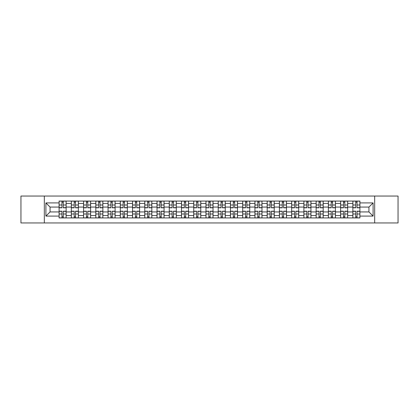 <?xml version="1.0" encoding="UTF-8"?>
<svg xmlns="http://www.w3.org/2000/svg" width="419" height="419" viewBox="0 0 419 419"><rect width="100%" height="100%" fill="white"/><g stroke="black" fill="none" stroke-linecap="round" stroke-linejoin="round"><path stroke-width="0.63" d="M374.67 222.955L398.05 222.955L398.05 196.045L20.95 196.045L20.95 222.955L374.67 222.955L374.67 196.045M71.324 217.932L71.324 203.456L66.144 203.456L66.144 217.932M66.144 203.456L66.144 201.068M71.324 203.456L71.324 201.068M78.384 201.068L78.384 217.932M83.564 217.932L83.564 201.068M90.624 201.068L90.624 217.932M95.804 217.932L95.804 201.068M102.865 201.068L102.865 217.932M108.044 217.932L108.044 201.068M115.11 201.068L115.11 217.932M120.284 217.932L120.284 201.068M127.35 201.068L127.35 217.932M132.524 217.932L132.524 201.068M139.59 201.068L139.59 217.932M144.764 217.932L144.764 201.068M151.83 201.068L151.83 217.932M157.01 217.932L157.01 201.068M164.07 201.068L164.07 217.932M169.25 217.932L169.25 201.068M176.31 201.068L176.31 217.932M181.49 217.932L181.49 201.068M188.55 201.068L188.55 217.932M193.73 217.932L193.73 201.068M200.79 201.068L200.79 217.932M205.97 217.932L205.97 201.068M213.03 201.068L213.03 217.932M218.21 217.932L218.21 201.068M225.27 201.068L225.27 217.932M230.45 217.932L230.45 201.068M237.51 201.068L237.51 217.932M242.69 217.932L242.69 201.068M249.75 201.068L249.75 217.932M254.93 217.932L254.93 201.068M261.99 201.068L261.99 217.932M267.17 217.932L267.17 201.068M274.236 201.068L274.236 217.932M279.41 217.932L279.41 201.068M286.476 201.068L286.476 217.932M291.65 217.932L291.65 201.068M298.716 201.068L298.716 217.932M303.89 217.932L303.89 201.068M310.956 201.068L310.956 217.932M316.136 217.932L316.136 201.068M323.196 201.068L323.196 217.932M328.376 217.932L328.376 201.068M335.436 201.068L335.436 217.932M340.616 217.932L340.616 201.068M347.676 201.068L347.676 217.932M352.856 217.932L352.856 201.068M352.856 211.93L347.676 211.93M340.616 211.93L335.436 211.93M328.376 211.93L323.196 211.93M316.136 211.93L310.956 211.93M303.89 211.93L298.716 211.93M291.65 211.93L286.476 211.93M279.41 211.93L274.236 211.93M267.17 211.93L261.99 211.93M254.93 211.93L249.75 211.93M242.69 211.93L237.51 211.93M230.45 211.93L225.27 211.93M218.21 211.93L213.03 211.93M205.97 211.93L200.79 211.93M193.73 211.93L188.55 211.93M181.49 211.93L176.31 211.93M169.25 211.93L164.07 211.93M157.01 211.93L151.83 211.93M144.764 211.93L139.59 211.93M132.524 211.93L127.35 211.93M120.284 211.93L115.11 211.93M108.044 211.93L102.865 211.93M95.804 211.93L90.624 211.93M83.564 211.93L78.384 211.93M71.324 211.93L66.144 211.93M352.856 207.07L347.676 207.07M340.616 207.07L335.436 207.07M328.376 207.07L323.196 207.07M316.136 207.07L310.956 207.07M303.89 207.07L298.716 207.07M291.65 207.07L286.476 207.07M279.41 207.07L274.236 207.07M267.17 207.07L261.99 207.07M254.93 207.07L249.75 207.07M242.69 207.07L237.51 207.07M230.45 207.07L225.27 207.07M218.21 207.07L213.03 207.07M205.97 207.07L200.79 207.07M193.73 207.07L188.55 207.07M181.49 207.07L176.31 207.07M169.25 207.07L164.07 207.07M157.01 207.07L151.83 207.07M144.764 207.07L139.59 207.07M132.524 207.07L127.35 207.07M120.284 207.07L115.11 207.07M108.044 207.07L102.865 207.07M95.804 207.07L90.624 207.07M83.564 207.07L78.384 207.07M71.324 207.07L66.144 207.07M50.06 211.93L59.084 211.93L59.084 207.07L50.06 207.07L50.06 211.93L45.901 216.089L45.901 202.911L59.084 202.911L59.084 207.07M359.916 207.07L359.916 211.93L368.94 211.93L368.94 207.07L359.916 207.07L359.916 201.068L59.084 201.068L59.084 202.911M359.916 202.911L373.099 202.911L373.099 216.089L359.916 216.089L359.916 211.93M59.084 211.93L59.084 217.932L359.916 217.932L359.916 216.089M59.084 216.089L45.901 216.089M44.33 222.955L44.33 196.045M63.279 216.759L61.949 216.759M61.949 202.241L63.279 202.241M75.52 216.759L74.189 216.759M74.189 202.241L75.52 202.241M87.765 216.759L86.429 216.759M86.429 202.241L87.765 202.241M100.005 216.759L98.669 216.759M98.669 202.241L100.005 202.241M112.245 216.759L110.909 216.759M110.909 202.241L112.245 202.241M124.485 216.759L123.149 216.759M123.149 202.241L124.485 202.241M136.725 216.759L135.389 216.759M135.389 202.241L136.725 202.241M148.965 216.759L147.629 216.759M147.629 202.241L148.965 202.241M161.205 216.759L159.869 216.759M159.869 202.241L161.205 202.241M173.445 216.759L172.109 216.759M172.109 202.241L173.445 202.241M185.685 216.759L184.355 216.759M184.355 202.241L185.685 202.241M197.925 216.759L196.595 216.759M196.595 202.241L197.925 202.241M210.165 216.759L208.835 216.759M208.835 202.241L210.165 202.241M222.405 216.759L221.075 216.759M221.075 202.241L222.405 202.241M234.645 216.759L233.315 216.759M233.315 202.241L234.645 202.241M246.891 216.759L245.555 216.759M245.555 202.241L246.891 202.241M259.131 216.759L257.795 216.759M257.795 202.241L259.131 202.241M271.371 216.759L270.035 216.759M270.035 202.241L271.371 202.241M283.611 216.759L282.275 216.759M282.275 202.241L283.611 202.241M295.851 216.759L294.515 216.759M294.515 202.241L295.851 202.241M308.091 216.759L306.755 216.759M306.755 202.241L308.091 202.241M320.331 216.759L318.995 216.759M318.995 202.241L320.331 202.241M332.571 216.759L331.235 216.759M331.235 202.241L332.571 202.241M344.811 216.759L343.48 216.759M343.48 202.241L344.811 202.241M357.051 216.759L355.721 216.759M355.721 202.241L357.051 202.241M45.901 202.911L50.06 207.07M368.94 211.93L373.099 216.089M368.94 207.07L373.099 202.911M63.279 207.814L63.279 201.141L66.108 201.141L66.108 207.814L63.279 207.814M61.949 202.162L63.279 202.162M63.279 201.141L59.121 201.141L59.121 207.814L61.949 207.814L61.949 201.141L60.807 201.141M61.949 211.186L61.949 217.859L59.121 217.859L59.121 211.186L61.949 211.186M63.279 216.838L61.949 216.838M61.949 217.859L66.108 217.859L66.108 211.186L63.279 211.186L63.279 217.859L64.421 217.859M75.52 207.814L75.52 201.141L78.348 201.141L78.348 207.814L75.52 207.814M74.189 202.162L75.52 202.162M75.52 201.141L71.361 201.141L71.361 207.814L74.189 207.814L74.189 201.141L73.053 201.141M87.765 207.814L87.765 201.141L90.588 201.141L90.588 207.814L87.765 207.814M86.429 202.162L87.765 202.162M87.765 201.141L83.606 201.141L83.606 207.814L86.429 207.814L86.429 201.141L85.293 201.141M74.189 211.186L74.189 217.859L71.361 217.859L71.361 211.186L74.189 211.186M75.52 216.838L74.189 216.838M74.189 217.859L78.348 217.859L78.348 211.186L75.52 211.186L75.52 217.859L76.661 217.859M86.429 211.186L86.429 217.859L83.606 217.859L83.606 211.186L86.429 211.186M87.765 216.838L86.429 216.838M86.429 217.859L90.588 217.859L90.588 211.186L87.765 211.186L87.765 217.859L88.901 217.859M100.005 207.814L100.005 201.141L102.828 201.141L102.828 207.814L100.005 207.814M98.669 202.162L100.005 202.162M100.005 201.141L95.846 201.141L95.846 207.814L98.669 207.814L98.669 201.141L97.533 201.141M112.245 207.814L112.245 201.141L115.068 201.141L115.068 207.814L112.245 207.814M110.909 202.162L112.245 202.162M112.245 201.141L108.086 201.141L108.086 207.814L110.909 207.814L110.909 201.141L109.773 201.141M124.485 207.814L124.485 201.141L127.308 201.141L127.308 207.814L124.485 207.814M123.149 202.162L124.485 202.162M124.485 201.141L120.326 201.141L120.326 207.814L123.149 207.814L123.149 201.141L122.013 201.141M98.669 211.186L98.669 217.859L95.846 217.859L95.846 211.186L98.669 211.186M100.005 216.838L98.669 216.838M98.669 217.859L102.828 217.859L102.828 211.186L100.005 211.186L100.005 217.859L101.141 217.859M110.909 211.186L110.909 217.859L108.086 217.859L108.086 211.186L110.909 211.186M112.245 216.838L110.909 216.838M110.909 217.859L115.068 217.859L115.068 211.186L112.245 211.186L112.245 217.859L113.381 217.859M123.149 211.186L123.149 217.859L120.326 217.859L120.326 211.186L123.149 211.186M124.485 216.838L123.149 216.838M123.149 217.859L127.308 217.859L127.308 211.186L124.485 211.186L124.485 217.859L125.621 217.859M136.725 207.814L136.725 201.141L139.548 201.141L139.548 207.814L136.725 207.814M135.389 202.162L136.725 202.162M136.725 201.141L132.566 201.141L132.566 207.814L135.389 207.814L135.389 201.141L134.253 201.141M135.389 211.186L135.389 217.859L132.566 217.859L132.566 211.186L135.389 211.186M136.725 216.838L135.389 216.838M135.389 217.859L139.548 217.859L139.548 211.186L136.725 211.186L136.725 217.859L137.861 217.859M148.965 207.814L148.965 201.141L151.788 201.141L151.788 207.814L148.965 207.814M147.629 202.162L148.965 202.162M148.965 201.141L144.806 201.141L144.806 207.814L147.629 207.814L147.629 201.141L146.493 201.141M147.629 211.186L147.629 217.859L144.806 217.859L144.806 211.186L147.629 211.186M148.965 216.838L147.629 216.838M147.629 217.859L151.788 217.859L151.788 211.186L148.965 211.186L148.965 217.859L150.102 217.859M161.205 207.814L161.205 201.141L164.028 201.141L164.028 207.814L161.205 207.814M159.869 202.162L161.205 202.162M161.205 201.141L157.046 201.141L157.046 207.814L159.869 207.814L159.869 201.141L158.733 201.141M159.869 211.186L159.869 217.859L157.046 217.859L157.046 211.186L159.869 211.186M161.205 216.838L159.869 216.838M159.869 217.859L164.028 217.859L164.028 211.186L161.205 211.186L161.205 217.859L162.342 217.859M173.445 207.814L173.445 201.141L176.268 201.141L176.268 207.814L173.445 207.814M172.109 202.162L173.445 202.162M173.445 201.141L169.286 201.141L169.286 207.814L172.109 207.814L172.109 201.141L170.973 201.141M172.109 211.186L172.109 217.859L169.286 217.859L169.286 211.186L172.109 211.186M173.445 216.838L172.109 216.838M172.109 217.859L176.268 217.859L176.268 211.186L173.445 211.186L173.445 217.859L174.582 217.859M185.685 207.814L185.685 201.141L188.513 201.141L188.513 207.814L185.685 207.814M184.355 202.162L185.685 202.162M185.685 201.141L181.527 201.141L181.527 207.814L184.355 207.814L184.355 201.141L183.213 201.141M184.355 211.186L184.355 217.859L181.527 217.859L181.527 211.186L184.355 211.186M185.685 216.838L184.355 216.838M184.355 217.859L188.513 217.859L188.513 211.186L185.685 211.186L185.685 217.859L186.822 217.859M197.925 207.814L197.925 201.141L200.753 201.141L200.753 207.814L197.925 207.814M196.595 202.162L197.925 202.162M197.925 201.141L193.767 201.141L193.767 207.814L196.595 207.814L196.595 201.141L195.453 201.141M196.595 211.186L196.595 217.859L193.767 217.859L193.767 211.186L196.595 211.186M197.925 216.838L196.595 216.838M196.595 217.859L200.753 217.859L200.753 211.186L197.925 211.186L197.925 217.859L199.062 217.859M210.165 207.814L210.165 201.141L212.993 201.141L212.993 207.814L210.165 207.814M208.835 202.162L210.165 202.162M210.165 201.141L206.007 201.141L206.007 207.814L208.835 207.814L208.835 201.141L207.693 201.141M208.835 211.186L208.835 217.859L206.007 217.859L206.007 211.186L208.835 211.186M210.165 216.838L208.835 216.838M208.835 217.859L212.993 217.859L212.993 211.186L210.165 211.186L210.165 217.859L211.307 217.859M222.405 207.814L222.405 201.141L225.233 201.141L225.233 207.814L222.405 207.814M221.075 202.162L222.405 202.162M222.405 201.141L218.247 201.141L218.247 207.814L221.075 207.814L221.075 201.141L219.938 201.141M221.075 211.186L221.075 217.859L218.247 217.859L218.247 211.186L221.075 211.186M222.405 216.838L221.075 216.838M221.075 217.859L225.233 217.859L225.233 211.186L222.405 211.186L222.405 217.859L223.547 217.859M234.645 207.814L234.645 201.141L237.473 201.141L237.473 207.814L234.645 207.814M233.315 202.162L234.645 202.162M234.645 201.141L230.487 201.141L230.487 207.814L233.315 207.814L233.315 201.141L232.178 201.141M233.315 211.186L233.315 217.859L230.487 217.859L230.487 211.186L233.315 211.186M234.645 216.838L233.315 216.838M233.315 217.859L237.473 217.859L237.473 211.186L234.645 211.186L234.645 217.859L235.787 217.859M246.891 207.814L246.891 201.141L249.714 201.141L249.714 207.814L246.891 207.814M245.555 202.162L246.891 202.162M246.891 201.141L242.732 201.141L242.732 207.814L245.555 207.814L245.555 201.141L244.418 201.141M245.555 211.186L245.555 217.859L242.732 217.859L242.732 211.186L245.555 211.186M246.891 216.838L245.555 216.838M245.555 217.859L249.714 217.859L249.714 211.186L246.891 211.186L246.891 217.859L248.027 217.859M259.131 207.814L259.131 201.141L261.954 201.141L261.954 207.814L259.131 207.814M257.795 202.162L259.131 202.162M259.131 201.141L254.972 201.141L254.972 207.814L257.795 207.814L257.795 201.141L256.658 201.141M257.795 211.186L257.795 217.859L254.972 217.859L254.972 211.186L257.795 211.186M259.131 216.838L257.795 216.838M257.795 217.859L261.954 217.859L261.954 211.186L259.131 211.186L259.131 217.859L260.267 217.859M271.371 207.814L271.371 201.141L274.194 201.141L274.194 207.814L271.371 207.814M270.035 202.162L271.371 202.162M271.371 201.141L267.212 201.141L267.212 207.814L270.035 207.814L270.035 201.141L268.898 201.141M270.035 211.186L270.035 217.859L267.212 217.859L267.212 211.186L270.035 211.186M271.371 216.838L270.035 216.838M270.035 217.859L274.194 217.859L274.194 211.186L271.371 211.186L271.371 217.859L272.507 217.859M283.611 207.814L283.611 201.141L286.434 201.141L286.434 207.814L283.611 207.814M282.275 202.162L283.611 202.162M283.611 201.141L279.452 201.141L279.452 207.814L282.275 207.814L282.275 201.141L281.139 201.141M282.275 211.186L282.275 217.859L279.452 217.859L279.452 211.186L282.275 211.186M283.611 216.838L282.275 216.838M282.275 217.859L286.434 217.859L286.434 211.186L283.611 211.186L283.611 217.859L284.747 217.859M295.851 207.814L295.851 201.141L298.674 201.141L298.674 207.814L295.851 207.814M294.515 202.162L295.851 202.162M295.851 201.141L291.692 201.141L291.692 207.814L294.515 207.814L294.515 201.141L293.379 201.141M294.515 211.186L294.515 217.859L291.692 217.859L291.692 211.186L294.515 211.186M295.851 216.838L294.515 216.838M294.515 217.859L298.674 217.859L298.674 211.186L295.851 211.186L295.851 217.859L296.987 217.859M308.091 207.814L308.091 201.141L310.914 201.141L310.914 207.814L308.091 207.814M306.755 202.162L308.091 202.162M308.091 201.141L303.932 201.141L303.932 207.814L306.755 207.814L306.755 201.141L305.619 201.141M306.755 211.186L306.755 217.859L303.932 217.859L303.932 211.186L306.755 211.186M308.091 216.838L306.755 216.838M306.755 217.859L310.914 217.859L310.914 211.186L308.091 211.186L308.091 217.859L309.227 217.859M320.331 207.814L320.331 201.141L323.154 201.141L323.154 207.814L320.331 207.814M318.995 202.162L320.331 202.162M320.331 201.141L316.172 201.141L316.172 207.814L318.995 207.814L318.995 201.141L317.859 201.141M318.995 211.186L318.995 217.859L316.172 217.859L316.172 211.186L318.995 211.186M320.331 216.838L318.995 216.838M318.995 217.859L323.154 217.859L323.154 211.186L320.331 211.186L320.331 217.859L321.467 217.859M332.571 207.814L332.571 201.141L335.394 201.141L335.394 207.814L332.571 207.814M331.235 202.162L332.571 202.162M332.571 201.141L328.412 201.141L328.412 207.814L331.235 207.814L331.235 201.141L330.099 201.141M331.235 211.186L331.235 217.859L328.412 217.859L328.412 211.186L331.235 211.186M332.571 216.838L331.235 216.838M331.235 217.859L335.394 217.859L335.394 211.186L332.571 211.186L332.571 217.859L333.707 217.859M344.811 207.814L344.811 201.141L347.639 201.141L347.639 207.814L344.811 207.814M343.48 202.162L344.811 202.162M344.811 201.141L340.652 201.141L340.652 207.814L343.48 207.814L343.48 201.141L342.339 201.141M343.48 211.186L343.48 217.859L340.652 217.859L340.652 211.186L343.48 211.186M344.811 216.838L343.48 216.838M343.48 217.859L347.639 217.859L347.639 211.186L344.811 211.186L344.811 217.859L345.947 217.859M357.051 207.814L357.051 201.141L359.879 201.141L359.879 207.814L357.051 207.814M355.721 202.162L357.051 202.162M357.051 201.141L352.892 201.141L352.892 207.814L355.721 207.814L355.721 201.141L354.579 201.141M355.721 211.186L355.721 217.859L352.892 217.859L352.892 211.186L355.721 211.186M357.051 216.838L355.721 216.838M355.721 217.859L359.879 217.859L359.879 211.186L357.051 211.186L357.051 217.859L358.193 217.859M340.616 203.456L335.436 203.456M328.376 203.456L323.196 203.456M316.136 203.456L310.956 203.456M303.89 203.456L298.716 203.456M291.65 203.456L286.476 203.456M279.41 203.456L274.236 203.456M267.17 203.456L261.99 203.456M254.93 203.456L249.75 203.456M242.69 203.456L237.51 203.456M230.45 203.456L225.27 203.456M218.21 203.456L213.03 203.456M205.97 203.456L200.79 203.456M193.73 203.456L188.55 203.456M181.49 203.456L176.31 203.456M169.25 203.456L164.07 203.456M157.01 203.456L151.83 203.456M144.764 203.456L139.59 203.456M132.524 203.456L127.35 203.456M120.284 203.456L115.11 203.456M108.044 203.456L102.865 203.456M95.804 203.456L90.624 203.456M83.564 203.456L78.384 203.456M352.856 203.456L347.676 203.456M340.616 215.544L335.436 215.544M328.376 215.544L323.196 215.544M316.136 215.544L310.956 215.544M303.89 215.544L298.716 215.544M291.65 215.544L286.476 215.544M279.41 215.544L274.236 215.544M267.17 215.544L261.99 215.544M254.93 215.544L249.75 215.544M242.69 215.544L237.51 215.544M230.45 215.544L225.27 215.544M218.21 215.544L213.03 215.544M205.97 215.544L200.79 215.544M193.73 215.544L188.55 215.544M181.49 215.544L176.31 215.544M169.25 215.544L164.07 215.544M157.01 215.544L151.83 215.544M144.764 215.544L139.59 215.544M132.524 215.544L127.35 215.544M120.284 215.544L115.11 215.544M108.044 215.544L102.865 215.544M95.804 215.544L90.624 215.544M83.564 215.544L78.384 215.544M71.324 215.544L66.144 215.544M352.856 215.544L347.676 215.544M63.279 207.646L66.108 207.646M63.279 204.996L66.108 204.996M59.121 207.646L61.949 207.646M59.121 204.996L61.949 204.996M61.949 211.354L59.121 211.354M61.949 214.004L59.121 214.004M66.108 211.354L63.279 211.354M66.108 214.004L63.279 214.004M75.52 207.646L78.348 207.646M75.52 204.996L78.348 204.996M71.361 207.646L74.189 207.646M71.361 204.996L74.189 204.996M87.765 207.646L90.588 207.646M87.765 204.996L90.588 204.996M83.606 207.646L86.429 207.646M83.606 204.996L86.429 204.996M74.189 211.354L71.361 211.354M74.189 214.004L71.361 214.004M78.348 211.354L75.52 211.354M78.348 214.004L75.52 214.004M86.429 211.354L83.606 211.354M86.429 214.004L83.606 214.004M90.588 211.354L87.765 211.354M90.588 214.004L87.765 214.004M100.005 207.646L102.828 207.646M100.005 204.996L102.828 204.996M95.846 207.646L98.669 207.646M95.846 204.996L98.669 204.996M112.245 207.646L115.068 207.646M112.245 204.996L115.068 204.996M108.086 207.646L110.909 207.646M108.086 204.996L110.909 204.996M124.485 207.646L127.308 207.646M124.485 204.996L127.308 204.996M120.326 207.646L123.149 207.646M120.326 204.996L123.149 204.996M98.669 211.354L95.846 211.354M98.669 214.004L95.846 214.004M102.828 211.354L100.005 211.354M102.828 214.004L100.005 214.004M110.909 211.354L108.086 211.354M110.909 214.004L108.086 214.004M115.068 211.354L112.245 211.354M115.068 214.004L112.245 214.004M123.149 211.354L120.326 211.354M123.149 214.004L120.326 214.004M127.308 211.354L124.485 211.354M127.308 214.004L124.485 214.004M136.725 207.646L139.548 207.646M136.725 204.996L139.548 204.996M132.566 207.646L135.389 207.646M132.566 204.996L135.389 204.996M135.389 211.354L132.566 211.354M135.389 214.004L132.566 214.004M139.548 211.354L136.725 211.354M139.548 214.004L136.725 214.004M148.965 207.646L151.788 207.646M148.965 204.996L151.788 204.996M144.806 207.646L147.629 207.646M144.806 204.996L147.629 204.996M147.629 211.354L144.806 211.354M147.629 214.004L144.806 214.004M151.788 211.354L148.965 211.354M151.788 214.004L148.965 214.004M161.205 207.646L164.028 207.646M161.205 204.996L164.028 204.996M157.046 207.646L159.869 207.646M157.046 204.996L159.869 204.996M159.869 211.354L157.046 211.354M159.869 214.004L157.046 214.004M164.028 211.354L161.205 211.354M164.028 214.004L161.205 214.004M173.445 207.646L176.268 207.646M173.445 204.996L176.268 204.996M169.286 207.646L172.109 207.646M169.286 204.996L172.109 204.996M172.109 211.354L169.286 211.354M172.109 214.004L169.286 214.004M176.268 211.354L173.445 211.354M176.268 214.004L173.445 214.004M185.685 207.646L188.513 207.646M185.685 204.996L188.513 204.996M181.527 207.646L184.355 207.646M181.527 204.996L184.355 204.996M184.355 211.354L181.527 211.354M184.355 214.004L181.527 214.004M188.513 211.354L185.685 211.354M188.513 214.004L185.685 214.004M197.925 207.646L200.753 207.646M197.925 204.996L200.753 204.996M193.767 207.646L196.595 207.646M193.767 204.996L196.595 204.996M196.595 211.354L193.767 211.354M196.595 214.004L193.767 214.004M200.753 211.354L197.925 211.354M200.753 214.004L197.925 214.004M210.165 207.646L212.993 207.646M210.165 204.996L212.993 204.996M206.007 207.646L208.835 207.646M206.007 204.996L208.835 204.996M208.835 211.354L206.007 211.354M208.835 214.004L206.007 214.004M212.993 211.354L210.165 211.354M212.993 214.004L210.165 214.004M222.405 207.646L225.233 207.646M222.405 204.996L225.233 204.996M218.247 207.646L221.075 207.646M218.247 204.996L221.075 204.996M221.075 211.354L218.247 211.354M221.075 214.004L218.247 214.004M225.233 211.354L222.405 211.354M225.233 214.004L222.405 214.004M234.645 207.646L237.473 207.646M234.645 204.996L237.473 204.996M230.487 207.646L233.315 207.646M230.487 204.996L233.315 204.996M233.315 211.354L230.487 211.354M233.315 214.004L230.487 214.004M237.473 211.354L234.645 211.354M237.473 214.004L234.645 214.004M246.891 207.646L249.714 207.646M246.891 204.996L249.714 204.996M242.732 207.646L245.555 207.646M242.732 204.996L245.555 204.996M245.555 211.354L242.732 211.354M245.555 214.004L242.732 214.004M249.714 211.354L246.891 211.354M249.714 214.004L246.891 214.004M259.131 207.646L261.954 207.646M259.131 204.996L261.954 204.996M254.972 207.646L257.795 207.646M254.972 204.996L257.795 204.996M257.795 211.354L254.972 211.354M257.795 214.004L254.972 214.004M261.954 211.354L259.131 211.354M261.954 214.004L259.131 214.004M271.371 207.646L274.194 207.646M271.371 204.996L274.194 204.996M267.212 207.646L270.035 207.646M267.212 204.996L270.035 204.996M270.035 211.354L267.212 211.354M270.035 214.004L267.212 214.004M274.194 211.354L271.371 211.354M274.194 214.004L271.371 214.004M283.611 207.646L286.434 207.646M283.611 204.996L286.434 204.996M279.452 207.646L282.275 207.646M279.452 204.996L282.275 204.996M282.275 211.354L279.452 211.354M282.275 214.004L279.452 214.004M286.434 211.354L283.611 211.354M286.434 214.004L283.611 214.004M295.851 207.646L298.674 207.646M295.851 204.996L298.674 204.996M291.692 207.646L294.515 207.646M291.692 204.996L294.515 204.996M294.515 211.354L291.692 211.354M294.515 214.004L291.692 214.004M298.674 211.354L295.851 211.354M298.674 214.004L295.851 214.004M308.091 207.646L310.914 207.646M308.091 204.996L310.914 204.996M303.932 207.646L306.755 207.646M303.932 204.996L306.755 204.996M306.755 211.354L303.932 211.354M306.755 214.004L303.932 214.004M310.914 211.354L308.091 211.354M310.914 214.004L308.091 214.004M320.331 207.646L323.154 207.646M320.331 204.996L323.154 204.996M316.172 207.646L318.995 207.646M316.172 204.996L318.995 204.996M318.995 211.354L316.172 211.354M318.995 214.004L316.172 214.004M323.154 211.354L320.331 211.354M323.154 214.004L320.331 214.004M332.571 207.646L335.394 207.646M332.571 204.996L335.394 204.996M328.412 207.646L331.235 207.646M328.412 204.996L331.235 204.996M331.235 211.354L328.412 211.354M331.235 214.004L328.412 214.004M335.394 211.354L332.571 211.354M335.394 214.004L332.571 214.004M344.811 207.646L347.639 207.646M344.811 204.996L347.639 204.996M340.652 207.646L343.48 207.646M340.652 204.996L343.48 204.996M343.48 211.354L340.652 211.354M343.48 214.004L340.652 214.004M347.639 211.354L344.811 211.354M347.639 214.004L344.811 214.004M357.051 207.646L359.879 207.646M357.051 204.996L359.879 204.996M352.892 207.646L355.721 207.646M352.892 204.996L355.721 204.996M355.721 211.354L352.892 211.354M355.721 214.004L352.892 214.004M359.879 211.354L357.051 211.354M359.879 214.004L357.051 214.004"/></g></svg>
